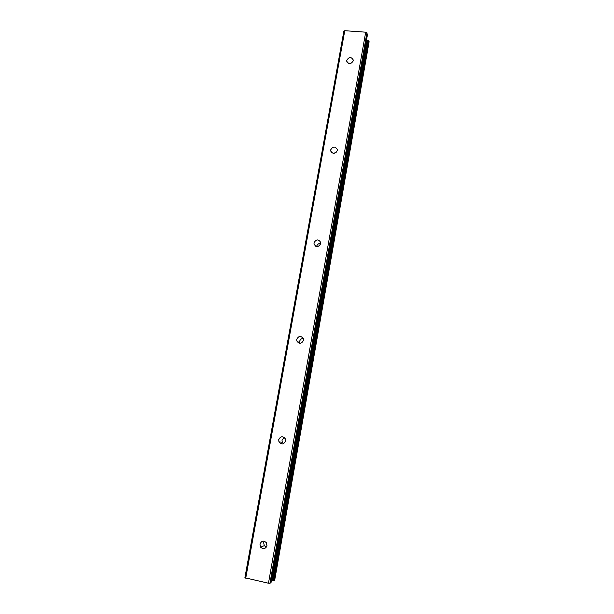 <?xml version="1.0" encoding="UTF-8"?>
<svg xmlns="http://www.w3.org/2000/svg" width="614" height="614" viewBox="0 0 614 614"><rect width="100%" height="100%" fill="white"/><g stroke="black" fill="none" stroke-linecap="round" stroke-linejoin="round"><path stroke-width="0.92" d="M353.25 60.832C350.947 64.393 348.775 64.501 346.726 61.154L346.749 60.325C349.059 56.764 351.239 56.665 353.28 60.026L353.25 60.832M337.286 150.522C335.029 154.129 332.826 154.244 330.677 150.852L330.693 149.847C332.965 146.232 335.167 146.132 337.301 149.547L337.286 150.522M320.723 243.558C318.597 243.382 317.231 244.311 316.632 246.367L316.609 246.506M320.708 243.635C318.528 247.288 316.31 247.419 314.038 244.034L314.023 242.783C316.225 239.122 318.451 239.007 320.7 242.43L320.708 243.635M303.301 338.467C301.374 338.514 300.154 339.481 299.647 341.376L299.878 343.349M303.493 340.379C301.436 344.04 299.202 344.224 296.792 340.939L296.708 339.335C298.788 335.666 301.021 335.497 303.423 338.828L303.493 340.379M284.19 437.368L282.01 440.092L282.248 442.203L283.476 443.699M285.587 440.967C283.745 444.567 281.534 444.866 278.948 441.865L278.702 439.716C280.575 436.094 282.801 435.817 285.372 438.887L285.587 440.967M264.296 541.203L263.667 542.73L264.304 545.677L266.376 547.105M266.96 545.631C265.471 549.031 263.352 549.545 260.612 547.166L259.968 544.165C261.503 540.727 263.636 540.243 266.361 542.715L266.96 545.631M367.349 35.075L366.911 32.803L365.698 32.181L344.769 30.7L343.863 31.168L244.886 577.774L268.471 583.216L269.937 583.3L271.004 582.548M366.527 39.941L367.203 40.117L272.171 580.575L274.627 580.445M369.091 41.79L368.968 41.107L367.203 40.117M271.403 580.468L272.171 580.575M336.587 152.034L333.64 153.393M366.911 32.803L269.937 583.3M365.698 32.181L268.471 583.216M344.769 30.7L245.73 578.196M367.402 34.775L270.981 582.678M367.709 40.378L272.777 580.614M367.778 40.486L272.885 580.591M368.223 40.731L273.422 580.614M368.5 40.8L273.737 580.667M368.968 41.107L274.32 580.675M369.106 41.675L274.619 580.491M347.048 62.175L346.726 61.154M331.353 152.326L330.677 150.852M315.573 246.137L314.038 244.034M299.732 342.957L296.792 340.939M282.248 442.203L278.948 441.865M264.304 545.677L260.612 547.166M367.41 34.929L271.027 582.617M369.114 41.729L274.635 580.476"/></g></svg>
